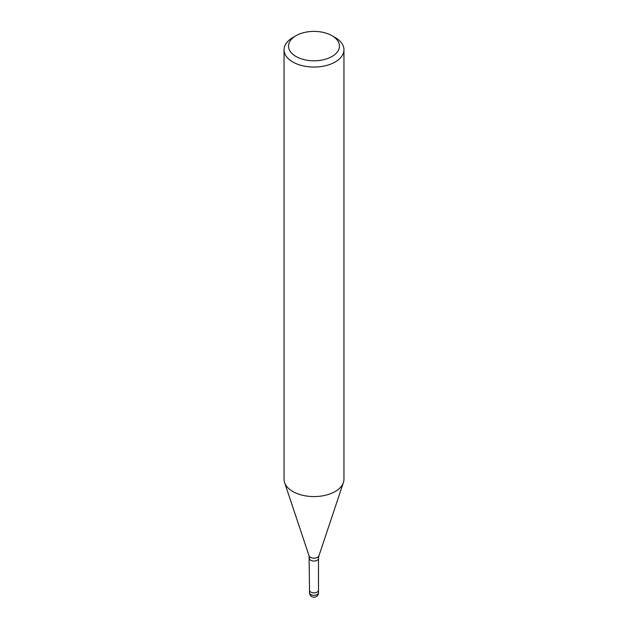 <?xml version="1.0" encoding="UTF-8"?>
<svg xmlns="http://www.w3.org/2000/svg" width="628" height="628" viewBox="0 0 628 628"><rect width="100%" height="100%" fill="white"/><g stroke="black" fill="none" stroke-linecap="round" stroke-linejoin="round"><path stroke-width="0.94" d="M318.49 590.218A4.49 2.591 180 0 1 318.49 590.265A4.49 2.591 180 0 1 317.179 592.094A4.49 2.591 180 0 1 312.281 592.659A4.49 2.591 180 0 1 309.51 590.265A4.49 2.591 180 0 1 309.51 590.218M332 35.702L335.179 37.539A29.956 17.294 180 0 1 343.956 49.769A29.956 17.294 180 0 1 335.179 61.999A29.956 17.294 180 0 1 302.539 65.744A29.956 17.294 180 0 1 284.044 49.769A29.956 17.294 180 0 1 292.821 37.539L296 35.702A25.458 14.703 180 0 1 332 35.702A25.458 14.703 180 0 1 332 56.496A25.458 14.703 180 0 1 296 56.496A25.458 14.703 180 0 1 296 35.702L292.821 37.539M343.956 49.769L343.956 479.274A29.956 17.294 180 0 1 335.179 491.504A29.956 17.294 180 0 1 302.539 495.257A29.956 17.294 180 0 1 284.044 479.274L284.044 49.769M343.406 482.555A29.956 17.294 180 0 1 335.179 491.504M318.49 592.706A4.49 2.591 180 0 1 317.179 594.543A4.49 2.591 180 0 1 315.162 595.218A4.49 2.591 180 0 1 309.51 592.706A4.49 4.49 0 0 0 316.245 596.6A4.49 4.49 0 0 0 318.49 592.706L318.49 590.265A4.49 2.591 180 0 1 315.162 592.769A4.49 2.591 180 0 1 309.51 590.265L309.086 555.851L284.633 482.673M309.086 555.851A5 2.889 180 0 0 312.532 558.064A5 2.889 180 0 0 317.54 557.35A5 2.889 180 0 0 318.914 555.851L318.49 558.473A4.49 2.591 180 0 1 317.179 560.302A4.49 2.591 180 0 1 312.281 560.867A4.49 2.591 180 0 1 309.51 558.473M318.914 555.851L343.367 482.673M318.49 590.265L318.49 558.473M309.51 592.706L309.51 590.265"/></g></svg>
